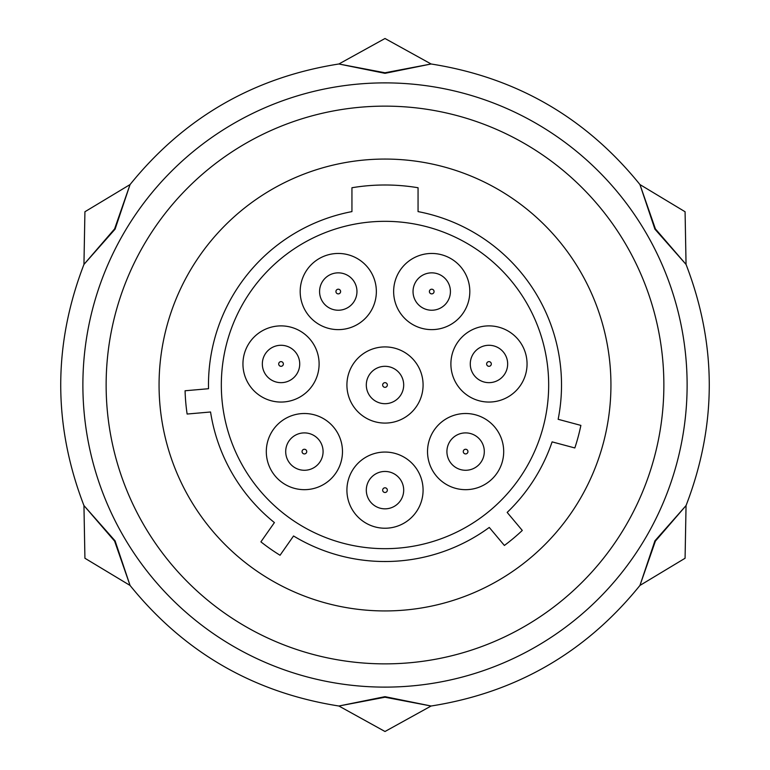 <?xml version="1.0" encoding="UTF-8"?>
<svg xmlns="http://www.w3.org/2000/svg" width="770" height="770" viewBox="0 0 770 770"><rect width="100%" height="100%" fill="white"/><g stroke="black" fill="none" stroke-linecap="round" stroke-linejoin="round"><path stroke-width="1.16" d="M385 697.225L338.896 706.003L385 696.667L431.094 706.003L385 697.225M686.051 505.572L685.079 558.25L639.947 585.431C585.797 652.431 516.189 692.625 431.104 706.013L385 731.5L338.896 706.013C253.811 692.615 184.194 652.431 130.043 585.431L84.921 558.25L83.949 505.582C52.995 425.194 52.995 344.806 83.949 264.418M385 82.881A302.119 302.119 0 0 0 82.881 385A302.119 302.119 0 0 0 385 687.119A302.119 302.119 0 0 0 687.119 385A302.119 302.119 0 0 0 385 82.881M385 73.333L338.906 63.997L385 72.775L431.104 63.997L385 73.333M115.086 229.162L83.959 264.418L114.605 228.892L130.053 184.569L115.086 229.162M83.949 264.428L84.921 211.75L130.053 184.569C184.203 117.569 253.811 77.375 338.896 63.987L385 38.5L431.104 63.987C516.189 77.385 585.806 117.569 639.957 184.569L685.079 211.75L686.051 264.418C717.005 344.806 717.005 425.194 686.051 505.582M115.086 540.838L130.053 585.421L114.605 541.108L83.949 505.572L115.086 540.838M654.914 540.838L686.041 505.582L655.395 541.108L639.947 585.431L654.914 540.838M654.914 229.162L639.947 184.579L655.395 228.892L686.051 264.428L654.914 229.162M385 106.135A278.865 278.865 0 0 1 663.865 385A278.865 278.865 0 0 1 385 663.865A278.865 278.865 0 0 1 106.135 385A278.865 278.865 0 0 1 385 106.135M385 159.063A225.937 225.937 0 0 1 610.937 385A225.937 225.937 0 0 1 385 610.937A225.937 225.937 0 0 1 159.063 385A225.937 225.937 0 0 1 385 159.063M418.062 187.745A200.008 200.008 0 0 0 351.938 187.745L351.938 211.606A176.523 176.523 0 0 0 208.516 388.715L185.079 390.765A200.008 200.008 0 0 0 187.12 414.039L210.556 411.989A176.523 176.523 0 0 0 274.409 522.58L260.905 541.849A200.008 200.008 0 0 0 280.049 555.257L293.543 535.978A176.523 176.523 0 0 0 489.268 527.44L504.388 545.458A200.008 200.008 0 0 0 522.291 530.443L507.17 512.416A176.523 176.523 0 0 0 552.109 441.874L574.834 447.957A200.008 200.008 0 0 0 580.878 425.396L558.154 419.303A176.523 176.523 0 0 0 418.062 211.606L418.062 187.745M385 221.327A163.673 163.673 0 0 1 548.673 385A163.673 163.673 0 0 1 385 548.673A163.673 163.673 0 0 1 221.327 385A163.673 163.673 0 0 1 385 221.327M393.643 291.541A38.086 38.086 0 0 1 431.729 253.455A38.086 38.086 0 0 1 469.816 291.541A38.086 38.086 0 0 1 431.729 329.627A38.086 38.086 0 0 1 393.643 291.541M450.893 363.969A38.086 38.086 0 0 1 488.969 325.883A38.086 38.086 0 0 1 527.055 363.969A38.086 38.086 0 0 1 488.969 402.056A38.086 38.086 0 0 1 450.893 363.969M427.523 451.586A38.086 38.086 0 0 1 465.609 413.509A38.086 38.086 0 0 1 503.696 451.586A38.086 38.086 0 0 1 465.609 489.672A38.086 38.086 0 0 1 427.523 451.586M346.914 490.144A38.086 38.086 0 0 1 385 452.057A38.086 38.086 0 0 1 423.086 490.144A38.086 38.086 0 0 1 385 528.23A38.086 38.086 0 0 1 346.914 490.144M266.305 451.586A38.086 38.086 0 0 1 304.391 413.509A38.086 38.086 0 0 1 342.477 451.586A38.086 38.086 0 0 1 304.391 489.672A38.086 38.086 0 0 1 266.305 451.586M242.945 363.969A38.086 38.086 0 0 1 281.031 325.883A38.086 38.086 0 0 1 319.107 363.969A38.086 38.086 0 0 1 281.031 402.056A38.086 38.086 0 0 1 242.945 363.969M300.185 291.541A38.086 38.086 0 0 1 338.271 253.455A38.086 38.086 0 0 1 376.357 291.541A38.086 38.086 0 0 1 338.271 329.627A38.086 38.086 0 0 1 300.185 291.541M346.914 385A38.086 38.086 0 0 1 385 346.914A38.086 38.086 0 0 1 423.086 385A38.086 38.086 0 0 1 385 423.086A38.086 38.086 0 0 1 346.914 385M431.729 310.233A18.692 18.692 0 0 0 450.421 291.541A18.692 18.692 0 0 0 431.729 272.85A18.692 18.692 0 0 0 413.038 291.541A18.692 18.692 0 0 0 431.729 310.233A18.692 18.692 0 0 0 450.421 291.541A18.692 18.692 0 0 0 431.729 272.85M488.969 382.661A18.692 18.692 0 0 0 507.661 363.969A18.692 18.692 0 0 0 488.969 345.278A18.692 18.692 0 0 0 470.278 363.969A18.692 18.692 0 0 0 488.969 382.661A18.692 18.692 0 0 0 507.661 363.969A18.692 18.692 0 0 0 488.969 345.278M465.609 470.278A18.692 18.692 0 0 0 484.301 451.586A18.692 18.692 0 0 0 465.609 432.894A18.692 18.692 0 0 0 446.918 451.586A18.692 18.692 0 0 0 465.609 470.278A18.692 18.692 0 0 0 484.301 451.586A18.692 18.692 0 0 0 465.609 432.894M385 508.835A18.692 18.692 0 0 0 403.692 490.144A18.692 18.692 0 0 0 385 471.452A18.692 18.692 0 0 0 366.308 490.144A18.692 18.692 0 0 0 385 508.835A18.692 18.692 0 0 0 403.692 490.144A18.692 18.692 0 0 0 385 471.452M304.391 470.278A18.692 18.692 0 0 0 323.082 451.586A18.692 18.692 0 0 0 304.391 432.894A18.692 18.692 0 0 0 285.699 451.586A18.692 18.692 0 0 0 304.391 470.278A18.692 18.692 0 0 0 323.082 451.586A18.692 18.692 0 0 0 304.391 432.894M281.031 382.661A18.692 18.692 0 0 0 299.722 363.969A18.692 18.692 0 0 0 281.031 345.278A18.692 18.692 0 0 0 262.339 363.969A18.692 18.692 0 0 0 281.031 382.661A18.692 18.692 0 0 0 299.722 363.969A18.692 18.692 0 0 0 281.031 345.278M338.271 310.233A18.692 18.692 0 0 0 356.962 291.541A18.692 18.692 0 0 0 338.271 272.85A18.692 18.692 0 0 0 319.579 291.541A18.692 18.692 0 0 0 338.271 310.233A18.692 18.692 0 0 0 356.962 291.541A18.692 18.692 0 0 0 338.271 272.85M385 403.692A18.692 18.692 0 0 0 403.692 385A18.692 18.692 0 0 0 385 366.308A18.692 18.692 0 0 0 366.308 385A18.692 18.692 0 0 0 385 403.692A18.692 18.692 0 0 0 403.692 385A18.692 18.692 0 0 0 385 366.308M431.729 293.88A2.339 2.339 0 0 0 434.068 291.541A2.339 2.339 0 0 0 431.729 289.202A2.339 2.339 0 0 0 429.391 291.541A2.339 2.339 0 0 0 431.729 293.88M488.969 366.308A2.339 2.339 0 0 0 491.308 363.969A2.339 2.339 0 0 0 488.969 361.631A2.339 2.339 0 0 0 486.64 363.969A2.339 2.339 0 0 0 488.969 366.308M465.609 453.925A2.339 2.339 0 0 0 467.948 451.586A2.339 2.339 0 0 0 465.609 449.257A2.339 2.339 0 0 0 463.271 451.586A2.339 2.339 0 0 0 465.609 453.925M385 492.482A2.339 2.339 0 0 0 387.339 490.144A2.339 2.339 0 0 0 385 487.805A2.339 2.339 0 0 0 382.661 490.144A2.339 2.339 0 0 0 385 492.482M304.391 453.925A2.339 2.339 0 0 0 306.73 451.586A2.339 2.339 0 0 0 304.391 449.257A2.339 2.339 0 0 0 302.052 451.586A2.339 2.339 0 0 0 304.391 453.925M281.031 366.308A2.339 2.339 0 0 0 283.36 363.969A2.339 2.339 0 0 0 281.031 361.631A2.339 2.339 0 0 0 278.692 363.969A2.339 2.339 0 0 0 281.031 366.308M338.271 293.88A2.339 2.339 0 0 0 340.61 291.541A2.339 2.339 0 0 0 338.271 289.202A2.339 2.339 0 0 0 335.932 291.541A2.339 2.339 0 0 0 338.271 293.88M385 387.339A2.339 2.339 0 0 0 387.339 385A2.339 2.339 0 0 0 385 382.661A2.339 2.339 0 0 0 382.661 385A2.339 2.339 0 0 0 385 387.339"/></g></svg>
